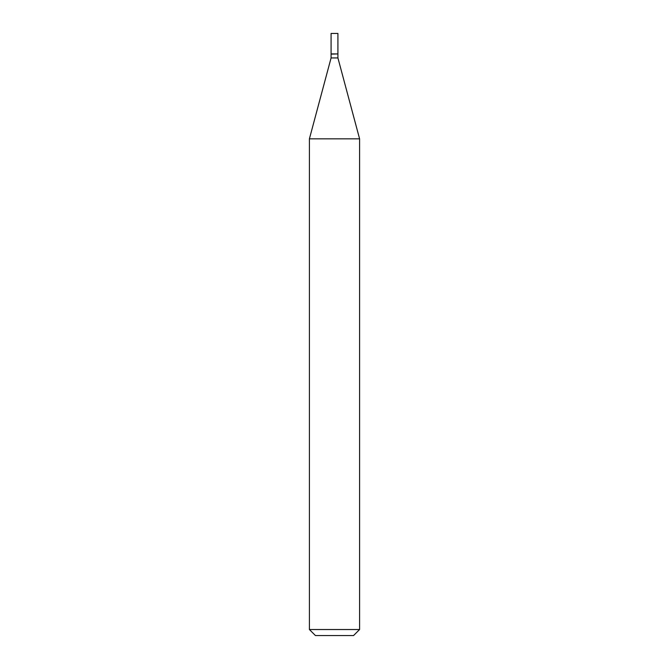 <?xml version="1.0" encoding="UTF-8"?>
<svg xmlns="http://www.w3.org/2000/svg" width="669" height="669" viewBox="0 0 669 669"><rect width="100%" height="100%" fill="white"/><g stroke="black" fill="none" stroke-linecap="round" stroke-linejoin="round"><path stroke-width="0.5" stroke-dasharray="3.35 2.51" d="M331.088 33.45L337.912 33.45M331.088 53.921L337.912 53.921M337.711 53.921L331.289 53.921L337.711 53.921M331.088 57.935L337.912 57.935M309.413 138.826L359.588 138.826M309.413 629.529L359.588 629.529M315.433 635.55L353.567 635.55M331.088 54.122L337.912 54.122"/><path stroke-width="1" d="M337.912 33.45L331.088 33.45L331.088 53.921L337.912 53.921L337.912 33.45M337.711 53.921L331.088 54.122L331.088 57.935L309.413 138.826L309.413 629.529L359.588 629.529L353.567 635.55L315.433 635.55L309.413 629.529M337.912 54.122L337.912 57.935L331.088 57.935M337.912 57.935L359.588 138.826L309.413 138.826M359.588 138.826L359.588 629.529"/></g></svg>

